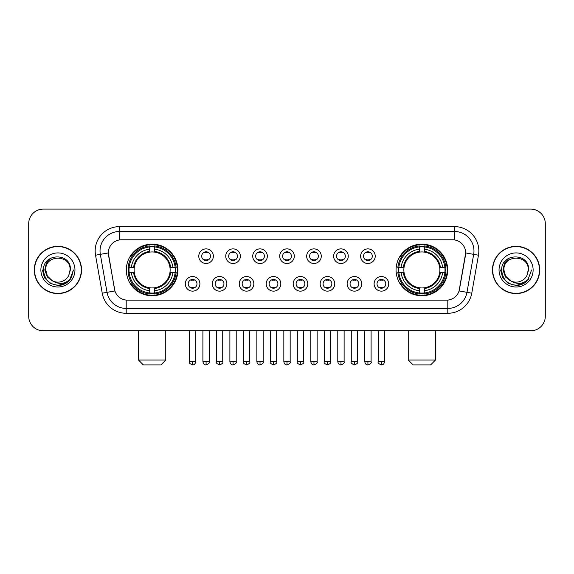 <?xml version="1.0" encoding="UTF-8"?>
<svg xmlns="http://www.w3.org/2000/svg" width="574" height="574" viewBox="0 0 574 574"><rect width="100%" height="100%" fill="white"/><g stroke="black" fill="none" stroke-linecap="round" stroke-linejoin="round"><path stroke-width="0.86" d="M396.067 269.959A25.808 25.808 0 0 0 421.868 295.761A25.808 25.808 0 0 0 447.677 269.959A25.808 25.808 0 0 0 421.868 244.151A25.808 25.808 0 0 0 396.067 269.959M126.323 269.959A25.808 25.808 0 0 0 152.132 295.761A25.808 25.808 0 0 0 177.933 269.959A25.808 25.808 0 0 0 152.132 244.151A25.808 25.808 0 0 0 126.323 269.959M199.896 283.836A7.304 7.304 0 0 1 192.591 291.14A7.304 7.304 0 0 1 185.287 283.836A7.304 7.304 0 0 1 192.591 276.532A7.304 7.304 0 0 1 199.896 283.836M188.207 283.836A4.384 4.384 0 0 0 192.591 288.22A4.384 4.384 0 0 0 196.975 283.836A4.384 4.384 0 0 0 192.591 279.452A4.384 4.384 0 0 0 188.207 283.836M226.866 283.836A7.304 7.304 0 0 1 219.562 291.14A7.304 7.304 0 0 1 212.258 283.836A7.304 7.304 0 0 1 219.562 276.532A7.304 7.304 0 0 1 226.866 283.836M215.185 283.836A4.384 4.384 0 0 0 219.562 288.22A4.384 4.384 0 0 0 223.946 283.836A4.384 4.384 0 0 0 219.562 279.452A4.384 4.384 0 0 0 215.185 283.836M253.844 283.836A7.304 7.304 0 0 1 246.54 291.14A7.304 7.304 0 0 1 239.236 283.836A7.304 7.304 0 0 1 246.54 276.532A7.304 7.304 0 0 1 253.844 283.836M242.156 283.836A4.384 4.384 0 0 0 246.54 288.22A4.384 4.384 0 0 0 250.924 283.836A4.384 4.384 0 0 0 246.54 279.452A4.384 4.384 0 0 0 242.156 283.836M280.815 283.836A7.304 7.304 0 0 1 273.511 291.14A7.304 7.304 0 0 1 266.207 283.836A7.304 7.304 0 0 1 273.511 276.532A7.304 7.304 0 0 1 280.815 283.836M269.134 283.836A4.384 4.384 0 0 0 273.511 288.22A4.384 4.384 0 0 0 277.895 283.836A4.384 4.384 0 0 0 273.511 279.452A4.384 4.384 0 0 0 269.134 283.836M307.793 283.836A7.304 7.304 0 0 1 300.489 291.14A7.304 7.304 0 0 1 293.185 283.836A7.304 7.304 0 0 1 300.489 276.532A7.304 7.304 0 0 1 307.793 283.836M296.105 283.836A4.384 4.384 0 0 0 300.489 288.22A4.384 4.384 0 0 0 304.866 283.836A4.384 4.384 0 0 0 300.489 279.452A4.384 4.384 0 0 0 296.105 283.836M334.764 283.836A7.304 7.304 0 0 1 327.46 291.14A7.304 7.304 0 0 1 320.156 283.836A7.304 7.304 0 0 1 327.46 276.532A7.304 7.304 0 0 1 334.764 283.836M323.076 283.836A4.384 4.384 0 0 0 327.46 288.22A4.384 4.384 0 0 0 331.844 283.836A4.384 4.384 0 0 0 327.46 279.452A4.384 4.384 0 0 0 323.076 283.836M361.742 283.836A7.304 7.304 0 0 1 354.438 291.14A7.304 7.304 0 0 1 347.134 283.836A7.304 7.304 0 0 1 354.438 276.532A7.304 7.304 0 0 1 361.742 283.836M350.054 283.836A4.384 4.384 0 0 0 354.438 288.22A4.384 4.384 0 0 0 358.815 283.836A4.384 4.384 0 0 0 354.438 279.452A4.384 4.384 0 0 0 350.054 283.836M388.713 283.836A7.304 7.304 0 0 1 381.409 291.14A7.304 7.304 0 0 1 374.104 283.836A7.304 7.304 0 0 1 381.409 276.532A7.304 7.304 0 0 1 388.713 283.836M377.025 283.836A4.384 4.384 0 0 0 381.409 288.22A4.384 4.384 0 0 0 385.793 283.836A4.384 4.384 0 0 0 381.409 279.452A4.384 4.384 0 0 0 377.025 283.836M213.377 256.176A7.304 7.304 0 0 1 206.08 263.48A7.304 7.304 0 0 1 198.776 256.176A7.304 7.304 0 0 1 206.08 248.879A7.304 7.304 0 0 1 213.377 256.176M201.696 256.176A4.384 4.384 0 0 0 206.08 260.56A4.384 4.384 0 0 0 210.457 256.176A4.384 4.384 0 0 0 206.08 251.799A4.384 4.384 0 0 0 201.696 256.176M240.355 256.176A7.304 7.304 0 0 1 233.051 263.48A7.304 7.304 0 0 1 225.747 256.176A7.304 7.304 0 0 1 233.051 248.879A7.304 7.304 0 0 1 240.355 256.176M228.667 256.176A4.384 4.384 0 0 0 233.051 260.56A4.384 4.384 0 0 0 237.435 256.176A4.384 4.384 0 0 0 233.051 251.799A4.384 4.384 0 0 0 228.667 256.176M267.326 256.176A7.304 7.304 0 0 1 260.029 263.48A7.304 7.304 0 0 1 252.725 256.176A7.304 7.304 0 0 1 260.029 248.879A7.304 7.304 0 0 1 267.326 256.176M255.645 256.176A4.384 4.384 0 0 0 260.029 260.56A4.384 4.384 0 0 0 264.406 256.176A4.384 4.384 0 0 0 260.029 251.799A4.384 4.384 0 0 0 255.645 256.176M294.304 256.176A7.304 7.304 0 0 1 287 263.48A7.304 7.304 0 0 1 279.696 256.176A7.304 7.304 0 0 1 287 248.879A7.304 7.304 0 0 1 294.304 256.176M282.616 256.176A4.384 4.384 0 0 0 287 260.56A4.384 4.384 0 0 0 291.384 256.176A4.384 4.384 0 0 0 287 251.799A4.384 4.384 0 0 0 282.616 256.176M321.275 256.176A7.304 7.304 0 0 1 313.971 263.48A7.304 7.304 0 0 1 306.674 256.176A7.304 7.304 0 0 1 313.971 248.879A7.304 7.304 0 0 1 321.275 256.176M309.594 256.176A4.384 4.384 0 0 0 313.971 260.56A4.384 4.384 0 0 0 318.355 256.176A4.384 4.384 0 0 0 313.971 251.799A4.384 4.384 0 0 0 309.594 256.176M348.253 256.176A7.304 7.304 0 0 1 340.949 263.48A7.304 7.304 0 0 1 333.645 256.176A7.304 7.304 0 0 1 340.949 248.879A7.304 7.304 0 0 1 348.253 256.176M336.565 256.176A4.384 4.384 0 0 0 340.949 260.56A4.384 4.384 0 0 0 345.333 256.176A4.384 4.384 0 0 0 340.949 251.799A4.384 4.384 0 0 0 336.565 256.176M375.224 256.176A7.304 7.304 0 0 1 367.92 263.48A7.304 7.304 0 0 1 360.623 256.176A7.304 7.304 0 0 1 367.92 248.879A7.304 7.304 0 0 1 375.224 256.176M363.543 256.176A4.384 4.384 0 0 0 367.92 260.56A4.384 4.384 0 0 0 372.304 256.176A4.384 4.384 0 0 0 367.92 251.799A4.384 4.384 0 0 0 363.543 256.176M102.229 293.178L95.535 255.2A24.345 24.345 0 0 1 119.507 226.622L454.493 226.622A24.345 24.345 0 0 1 478.465 255.2L471.771 293.178A24.345 24.345 0 0 1 447.799 313.289L126.201 313.289A24.345 24.345 0 0 1 102.229 293.178L114.922 290.939L108.508 255.2A13.145 13.145 0 0 1 121.451 239.774L452.549 239.774A13.145 13.145 0 0 1 465.492 255.2L459.48 289.282A13.145 13.145 0 0 1 446.536 300.145L127.464 300.145A13.145 13.145 0 0 1 114.52 289.282L108.307 252.947L100.328 254.354A19.473 19.473 0 0 1 119.507 231.494L454.493 231.494A19.473 19.473 0 0 1 473.672 254.354L466.978 292.331A19.473 19.473 0 0 1 447.799 308.425L126.201 308.425A19.473 19.473 0 0 1 107.022 292.331L100.328 254.354A19.473 19.473 0 0 1 100.034 250.967M128.641 272.392A23.613 23.613 0 0 1 128.641 267.527M398.385 272.392A23.613 23.613 0 0 1 398.385 267.527M34.297 269.959A23.613 23.613 0 0 0 57.917 293.572A23.613 23.613 0 0 0 81.53 269.959A23.613 23.613 0 0 0 57.917 246.346A23.613 23.613 0 0 0 34.297 269.959M492.47 269.959A23.613 23.613 0 0 0 516.083 293.572A23.613 23.613 0 0 0 539.704 269.959A23.613 23.613 0 0 0 516.083 246.346A23.613 23.613 0 0 0 492.47 269.959M119.507 226.622L119.507 239.918L454.493 239.918L454.493 226.622M108.307 252.919L108.45 250.967M446.536 300.145L127.464 300.145M478.465 255.2L465.693 252.947L459.078 290.939L471.771 293.178M459.48 289.282L459.401 289.698M114.599 289.698L114.52 289.282M545.3 223.702A14.608 14.608 0 0 0 530.692 209.094L43.308 209.094A14.608 14.608 0 0 0 28.7 223.702L28.7 316.217A14.608 14.608 0 0 0 43.308 330.818L530.692 330.818A14.608 14.608 0 0 0 545.3 316.217L545.3 223.702L545.3 316.217M28.7 223.702L28.7 316.217M530.692 209.094L43.308 209.094M43.308 330.818L530.692 330.818M81.286 269.959A23.369 23.369 0 0 0 57.917 246.59A23.369 23.369 0 0 0 34.54 269.959A23.369 23.369 0 0 0 57.917 293.328A23.369 23.369 0 0 0 81.286 269.959M66.297 283.018L57.917 285.479L50.153 283.398L44.471 277.716L42.397 269.959L44.471 277.716L50.153 283.398L57.917 285.479L65.673 283.398L71.355 277.716L73.436 269.959L69.597 280.169L67.423 282.221M53.346 281.454L47.312 277.012L44.808 269.959L46.358 263.093L51.165 257.963M52.284 280.751L47.369 276.044L45.741 269.959C44.994 254.253 70.832 254.253 70.085 269.959L68.751 275.498L70.38 269.959C71.585 252.381 42.957 252.811 43.488 269.959C44.456 280.313 50.168 285.407 60.614 285.242C64.862 284.424 68.234 282.25 70.724 278.72C65.106 284.116 59.014 284.819 52.449 280.837A12.176 12.176 0 0 0 68.751 275.498L70.085 269.959C70.832 254.253 44.994 254.253 45.741 269.959C44.994 254.253 70.832 254.253 70.085 269.959C70.832 254.253 44.994 254.253 45.741 269.959L47.369 276.044L52.284 280.751L47.369 276.044L45.741 269.959C45.956 274.86 48.194 278.49 52.449 280.837M40.876 269.959A17.041 17.041 0 0 0 57.917 287A17.041 17.041 0 0 0 74.957 269.959A17.041 17.041 0 0 0 57.917 252.919A17.041 17.041 0 0 0 40.876 269.959M70.724 278.72L66.362 282.975M66.261 283.039L60.672 285.228M73.436 269.959L71.355 277.716L65.673 283.398L57.917 285.479L50.153 283.398L44.471 277.716L42.397 269.959L44.471 277.716L50.153 283.398L57.917 285.479L65.673 283.398L71.355 277.716L73.436 269.959M539.46 269.959A23.369 23.369 0 0 0 516.083 246.59A23.369 23.369 0 0 0 492.714 269.959A23.369 23.369 0 0 0 516.083 293.328A23.369 23.369 0 0 0 539.46 269.959M531.603 269.959L527.771 280.169L525.597 282.221M511.52 281.454L505.486 277.012L502.982 269.959L504.532 263.093L509.339 257.963M528.259 269.959L526.925 275.498L528.554 269.959C529.759 252.381 501.124 252.811 501.662 269.959C502.63 280.313 508.342 285.407 518.781 285.242C523.036 284.424 526.408 282.25 528.898 278.72C523.28 284.116 517.188 284.819 510.623 280.837L505.543 276.044L503.915 269.959C503.168 254.253 529.006 254.253 528.259 269.959L526.925 275.498A12.176 12.176 0 0 1 510.623 280.837L505.543 276.044L503.915 269.959C503.168 254.253 529.006 254.253 528.259 269.959C529.006 254.253 503.168 254.253 503.915 269.959C503.168 254.253 529.006 254.253 528.259 269.959M510.623 280.837L505.543 276.044L503.915 269.959C504.13 274.86 506.368 278.49 510.623 280.837M499.043 269.959A17.041 17.041 0 0 0 516.083 287A17.041 17.041 0 0 0 533.124 269.959A17.041 17.041 0 0 0 516.083 252.919A17.041 17.041 0 0 0 499.043 269.959M528.898 278.72L524.543 282.968M524.435 283.039L518.846 285.228L524.464 283.018L518.846 285.228L524.464 283.018L516.083 285.479L508.327 283.398L502.645 277.716L500.564 269.959M524.442 283.032L518.86 285.228L524.442 283.032M160.892 364.906L143.364 364.906L138.499 360.034L165.764 360.034L160.892 364.906M169.976 272.392A18.016 18.016 0 0 0 154.564 252.108L154.564 252.108A18.016 18.016 0 0 0 134.28 272.392A18.016 18.016 0 0 0 169.976 272.392L170.7 272.392L169.976 272.392A18.016 18.016 0 0 1 154.564 287.811L154.564 290.753A20.937 20.937 0 0 0 172.925 272.392L176.153 272.392A24.151 24.151 0 0 1 154.564 293.988L154.564 293.005A23.175 23.175 0 0 0 175.178 272.392M129.128 272.392A23.125 23.125 0 0 1 129.128 267.527M154.564 246.956A23.125 23.125 0 0 0 149.692 246.956M175.127 267.527A23.125 23.125 0 0 1 175.127 272.392M176.153 267.527A24.151 24.151 0 0 0 154.564 245.93L154.564 246.913A23.175 23.175 0 0 1 175.178 267.527L176.153 267.527M128.102 272.392A24.151 24.151 0 0 0 149.692 293.988L149.692 293.005A23.175 23.175 0 0 1 129.078 272.392L128.102 272.392M175.178 267.527L172.925 267.527A20.937 20.937 0 0 0 154.564 249.166L154.564 246.913M154.564 293.005L154.564 290.753M129.078 272.392L131.331 272.392A20.937 20.937 0 0 0 149.692 290.753L149.692 293.005M154.564 249.166L154.564 251.39A18.727 18.727 0 0 1 170.7 267.527L172.925 267.527M172.925 272.392L170.7 272.392A18.727 18.727 0 0 1 154.564 288.528M149.692 290.753L149.692 287.811A18.016 18.016 0 0 1 134.28 272.392L131.331 272.392M169.976 267.527L170.7 267.527M154.564 292.955A23.125 23.125 0 0 1 149.692 292.955M149.692 245.93A24.151 24.151 0 0 0 128.102 267.527L129.078 267.527A23.175 23.175 0 0 1 149.692 246.913L149.692 245.93M149.692 246.913L149.692 249.166A20.937 20.937 0 0 0 131.331 267.527L129.078 267.527M149.692 252.079L149.692 249.166M131.331 267.527L133.563 267.527A18.727 18.727 0 0 1 149.692 251.39M149.692 287.811L149.692 288.528A18.727 18.727 0 0 1 133.563 272.392M131.869 256.815L130.492 256.815A25.321 25.321 0 0 1 177.445 269.959A25.321 25.321 0 0 1 130.492 283.104L131.869 283.104M430.636 364.906L413.108 364.906L408.236 360.034L435.501 360.034L430.636 364.906M439.72 272.392A18.016 18.016 0 0 0 424.308 252.108L424.308 252.108A18.016 18.016 0 0 0 404.024 272.392A18.016 18.016 0 0 0 439.72 272.392L440.437 272.392L439.72 272.392A18.016 18.016 0 0 1 424.308 287.811L424.308 290.753A20.937 20.937 0 0 0 442.669 272.392L445.898 272.392A24.151 24.151 0 0 1 424.308 293.988L424.308 293.005A23.175 23.175 0 0 0 444.922 272.392M398.873 272.392A23.125 23.125 0 0 1 398.873 267.527M424.308 246.956A23.125 23.125 0 0 0 419.436 246.956M444.872 267.527A23.125 23.125 0 0 1 444.872 272.392M445.898 267.527A24.151 24.151 0 0 0 424.308 245.93L424.308 246.913A23.175 23.175 0 0 1 444.922 267.527L445.898 267.527M397.847 272.392A24.151 24.151 0 0 0 419.436 293.988L419.436 293.005A23.175 23.175 0 0 1 398.822 272.392L397.847 272.392M444.922 267.527L442.669 267.527A20.937 20.937 0 0 0 424.308 249.166L424.308 246.913M424.308 293.005L424.308 290.753M398.822 272.392L401.075 272.392A20.937 20.937 0 0 0 419.436 290.753L419.436 293.005M424.308 249.166L424.308 251.39A18.727 18.727 0 0 1 440.437 267.527L442.669 267.527M442.669 272.392L440.437 272.392A18.727 18.727 0 0 1 424.308 288.528M419.436 290.753L419.436 287.811A18.016 18.016 0 0 1 404.024 272.392L401.075 272.392M439.72 267.527L440.437 267.527M424.308 292.955A23.125 23.125 0 0 1 419.436 292.955M419.436 245.93A24.151 24.151 0 0 0 397.847 267.527L398.822 267.527A23.175 23.175 0 0 1 419.436 246.913L419.436 245.93M419.436 246.913L419.436 249.166A20.937 20.937 0 0 0 401.075 267.527L398.822 267.527M419.436 252.079L419.436 249.166M401.075 267.527L403.3 267.527A18.727 18.727 0 0 1 419.436 251.39M419.436 287.811L419.436 288.528A18.727 18.727 0 0 1 403.3 272.392M401.613 256.815L400.236 256.815A25.321 25.321 0 0 1 447.189 269.959A25.321 25.321 0 0 1 400.236 283.104L401.613 283.104M204.617 260.309L204.617 259.62A3.738 3.738 0 0 0 207.537 259.62L207.537 260.309M207.537 252.051L207.537 252.739A3.738 3.738 0 0 0 204.617 252.739L204.617 252.051M231.587 260.309L231.587 259.62A3.738 3.738 0 0 0 234.515 259.62L234.515 260.309M234.515 252.051L234.515 252.739A3.738 3.738 0 0 0 231.587 252.739L231.587 252.051M258.565 260.309L258.565 259.62A3.738 3.738 0 0 0 261.486 259.62L261.486 260.309M261.486 252.051L261.486 252.739A3.738 3.738 0 0 0 258.565 252.739L258.565 252.051M285.536 260.309L285.536 259.62A3.738 3.738 0 0 0 288.464 259.62L288.464 260.309M288.464 252.051L288.464 252.739A3.738 3.738 0 0 0 285.536 252.739L285.536 252.051M312.514 260.309L312.514 259.62A3.738 3.738 0 0 0 315.435 259.62L315.435 260.309M315.435 252.051L315.435 252.739A3.738 3.738 0 0 0 312.514 252.739L312.514 252.051M339.485 260.309L339.485 259.62A3.738 3.738 0 0 0 342.413 259.62L342.413 260.309M342.413 252.051L342.413 252.739A3.738 3.738 0 0 0 339.485 252.739L339.485 252.051M366.463 260.309L366.463 259.62A3.738 3.738 0 0 0 369.383 259.62L369.383 260.309M369.383 252.051L369.383 252.739A3.738 3.738 0 0 0 366.463 252.739L366.463 252.051M191.128 287.969L191.128 287.273A3.738 3.738 0 0 0 194.048 287.273L194.048 287.969M194.048 279.703L194.048 280.399A3.738 3.738 0 0 0 191.128 280.399L191.128 279.703M218.106 287.969L218.106 287.273A3.738 3.738 0 0 0 221.026 287.273L221.026 287.969M221.026 279.703L221.026 280.399A3.738 3.738 0 0 0 218.106 280.399L218.106 279.703M245.076 287.969L245.076 287.273A3.738 3.738 0 0 0 247.997 287.273L247.997 287.969M247.997 279.703L247.997 280.399A3.738 3.738 0 0 0 245.076 280.399L245.076 279.703M272.054 287.969L272.054 287.273A3.738 3.738 0 0 0 274.975 287.273L274.975 287.969M274.975 279.703L274.975 280.399A3.738 3.738 0 0 0 272.054 280.399L272.054 279.703M299.025 287.969L299.025 287.273A3.738 3.738 0 0 0 301.946 287.273L301.946 287.969M301.946 279.703L301.946 280.399A3.738 3.738 0 0 0 299.025 280.399L299.025 279.703M326.003 287.969L326.003 287.273A3.738 3.738 0 0 0 328.924 287.273L328.924 287.969M328.924 279.703L328.924 280.399A3.738 3.738 0 0 0 326.003 280.399L326.003 279.703M352.974 287.969L352.974 287.273A3.738 3.738 0 0 0 355.894 287.273L355.894 287.969M355.894 279.703L355.894 280.399A3.738 3.738 0 0 0 352.974 280.399L352.974 279.703M379.952 287.969L379.952 287.273A3.738 3.738 0 0 0 382.872 287.273L382.872 287.969M382.872 279.703L382.872 280.399A3.738 3.738 0 0 0 379.952 280.399L379.952 279.703M447.799 300.087L447.799 313.289M126.201 313.289L126.201 300.087M95.535 255.2L100.328 254.354M149.692 293.178A23.347 23.347 0 0 0 154.564 293.178M175.35 272.392A23.347 23.347 0 0 0 175.35 267.527M154.564 246.741A23.347 23.347 0 0 0 149.692 246.741M419.436 293.178A23.347 23.347 0 0 0 424.308 293.178M445.087 272.392A23.347 23.347 0 0 0 445.087 267.527M424.308 246.741A23.347 23.347 0 0 0 419.436 246.741M206.08 361.742L202.909 361.742C203.461 363.995 204.523 365.05 206.08 364.906L206.08 361.742L209.245 361.742L209.245 330.818M233.051 361.742L229.887 361.742C230.439 363.995 231.494 365.05 233.051 364.906L233.051 361.742L236.215 361.742L236.215 330.818M260.029 361.742L256.858 361.742C257.41 363.995 258.465 365.05 260.029 364.906L260.029 361.742L263.193 361.742L263.193 330.818M287 361.742L283.836 361.742C284.388 363.995 285.443 365.05 287 364.906L287 361.742L290.164 361.742L290.164 330.818M313.971 361.742L310.807 361.742C311.359 363.995 312.414 365.05 313.971 364.906L313.971 361.742L317.142 361.742L317.142 330.818M340.949 361.742L337.785 361.742C338.337 363.995 339.392 365.05 340.949 364.906L340.949 361.742L344.113 361.742L344.113 330.818M367.92 361.742L364.755 361.742C365.308 363.995 366.363 365.05 367.92 364.906L367.92 361.742L371.091 361.742L371.091 330.818M192.591 361.742L189.427 361.742C188.781 362.754 189.836 363.808 192.591 364.906L192.591 361.742L195.756 361.742L195.756 330.818M219.562 361.742L216.398 361.742C215.759 362.754 216.814 363.808 219.562 364.906L219.562 361.742L222.726 361.742L222.726 330.818M246.54 361.742L243.376 361.742C242.73 362.754 243.785 363.808 246.54 364.906L246.54 361.742L249.704 361.742L249.704 330.818M273.511 361.742L270.347 361.742C269.708 362.754 270.763 363.808 273.511 364.906L273.511 361.742L276.675 361.742L276.675 330.818M300.489 361.742L297.325 361.742C296.679 362.754 297.734 363.808 300.489 364.906L300.489 361.742L303.653 361.742L303.653 330.818M327.46 361.742L324.296 361.742C323.657 362.754 324.712 363.808 327.46 364.906L327.46 361.742L330.624 361.742L330.624 330.818M354.438 361.742L351.274 361.742C350.628 362.754 351.683 363.808 354.438 364.906L354.438 361.742L357.602 361.742L357.602 330.818M381.409 361.742L378.244 361.742C377.606 362.754 378.661 363.808 381.409 364.906L381.409 361.742L384.573 361.742L384.573 330.818M165.764 330.818L165.764 360.034M138.499 330.818L138.499 360.034M435.501 330.818L435.501 360.034M408.236 330.818L408.236 360.034M202.909 361.742L202.909 330.818M209.245 361.742C209.883 362.754 208.828 363.808 206.08 364.906M229.887 361.742L229.887 330.818M236.215 361.742C236.861 362.754 235.806 363.808 233.051 364.906M256.858 361.742L256.858 330.818M263.193 361.742C263.832 362.754 262.777 363.808 260.029 364.906M283.836 361.742L283.836 330.818M290.164 361.742C290.81 362.754 289.755 363.808 287 364.906M310.807 361.742L310.807 330.818M317.142 361.742C317.781 362.754 316.726 363.808 313.971 364.906M337.785 361.742L337.785 330.818M344.113 361.742C344.759 362.754 343.704 363.808 340.949 364.906M364.755 361.742L364.755 330.818M371.091 361.742C371.73 362.754 370.675 363.808 367.92 364.906M189.427 361.742L189.427 330.818M195.756 361.742C195.203 363.995 194.148 365.05 192.591 364.906M216.398 361.742L216.398 330.818M222.726 361.742C223.372 362.754 222.317 363.808 219.562 364.906M243.376 361.742L243.376 330.818M249.704 361.742C250.343 362.754 249.288 363.808 246.54 364.906M270.347 361.742L270.347 330.818M276.675 361.742C277.321 362.754 276.266 363.808 273.511 364.906M297.325 361.742L297.325 330.818M303.653 361.742C304.292 362.754 303.237 363.808 300.489 364.906M324.296 361.742L324.296 330.818M330.624 361.742C331.27 362.754 330.215 363.808 327.46 364.906M351.274 361.742L351.274 330.818M357.602 361.742C358.241 362.754 357.186 363.808 354.438 364.906M378.244 361.742L378.244 330.818M384.573 361.742C384.02 363.995 382.966 365.05 381.409 364.906"/></g></svg>
